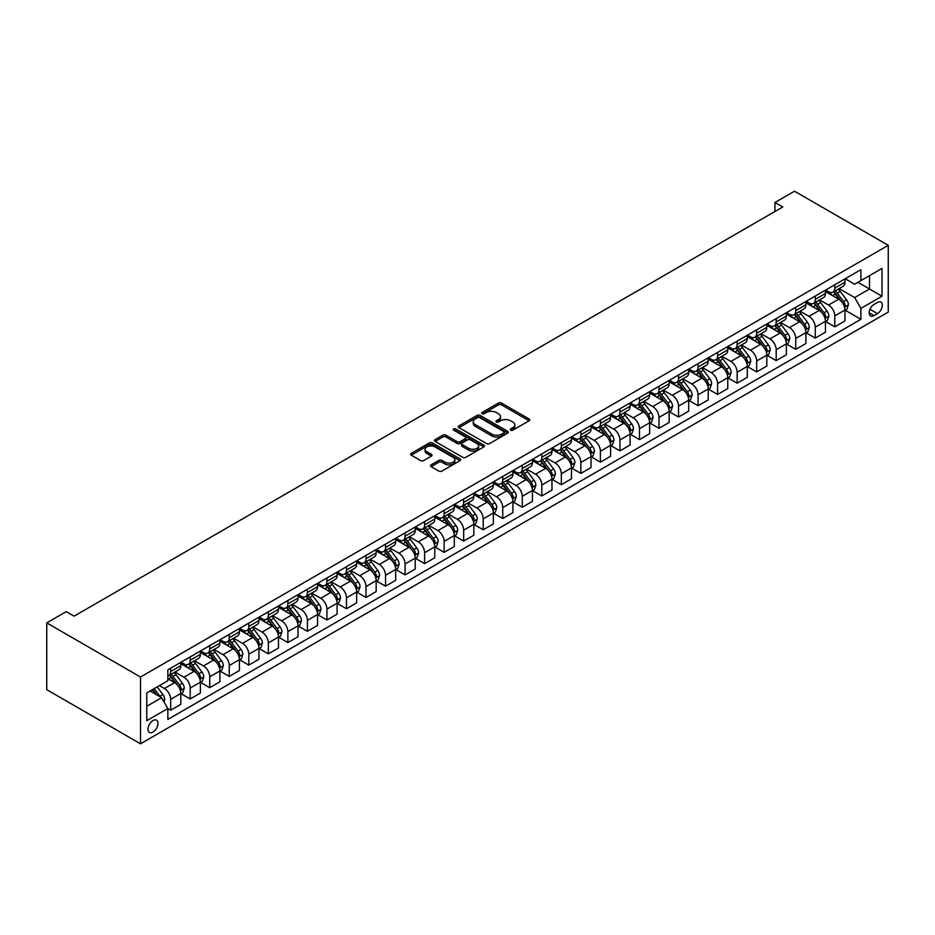 <?xml version="1.0" encoding="UTF-8"?>
<svg xmlns="http://www.w3.org/2000/svg" width="935" height="935" viewBox="0 0 935 935"><rect width="100%" height="100%" fill="white"/><g stroke="black" fill="none" stroke-linecap="round" stroke-linejoin="round"><path stroke-width="1.4" d="M510.674 430.17A1.519 0.877 0 0 0 512.824 430.17L529.116 420.762A2.174 1.251 0 0 0 529.759 419.885A2.174 1.251 0 0 0 529.116 418.997L501.511 403.055A2.174 1.251 0 0 0 498.437 403.055L482.144 412.464A1.519 0.877 0 0 0 481.7 413.083A1.519 0.877 0 0 0 482.144 413.702A1.519 0.877 0 0 0 484.295 413.702L486.399 412.487A6.942 4.009 0 0 1 496.216 412.487L498.519 413.819A6.942 4.009 0 0 1 500.552 416.648A6.942 4.009 0 0 1 498.519 419.476L496.403 420.703A1.519 0.877 0 0 0 495.959 421.323A1.519 0.877 0 0 0 496.403 421.942A1.519 0.877 0 0 0 498.554 421.942L500.669 420.727A6.942 4.009 0 0 1 510.487 420.727L512.777 422.047A6.942 4.009 0 0 1 514.811 424.887A6.942 4.009 0 0 1 512.777 427.716L510.674 428.931A1.519 0.877 0 0 0 510.229 429.551A1.519 0.877 0 0 0 510.674 430.17L510.674 428.931M153.013 732.07A7.071 4.079 120 0 0 157.629 725.84A7.071 4.079 120 0 0 156.542 720.172A7.071 4.079 120 0 0 153.013 720.523A7.071 4.079 120 0 0 148.396 726.752A7.071 4.079 120 0 0 149.471 732.421A7.071 4.079 120 0 0 153.013 732.07M431.105 464.87A2.174 1.251 0 0 0 430.474 465.747A2.174 1.251 0 0 0 431.105 466.635L438.854 471.111A2.174 1.251 0 0 0 441.916 471.111L460.02 460.663A2.174 1.251 0 0 0 460.651 459.775A2.174 1.251 0 0 0 460.02 458.886L432.402 442.945A2.174 1.251 0 0 0 429.34 442.945L411.236 453.393A2.174 1.251 0 0 0 410.605 454.281A2.174 1.251 0 0 0 411.236 455.17L420.598 460.569A2.174 1.251 0 0 0 423.66 460.569L431.409 456.105A2.174 1.251 0 0 0 432.052 455.216A2.174 1.251 0 0 0 431.409 454.328L426.769 451.652A5.797 3.354 0 0 1 425.074 449.279A5.797 3.354 0 0 1 428.651 446.182A5.797 3.354 0 0 1 434.974 446.907L453.159 457.402A5.797 3.354 0 0 1 454.854 459.775A5.797 3.354 0 0 1 451.266 462.872A5.797 3.354 0 0 1 444.943 462.147L441.916 460.394A2.174 1.251 0 0 0 438.854 460.394L431.105 464.87L431.105 466.635M888.25 245.332L794.493 191.196L774.951 202.474L782.77 206.986L74.099 616.142L66.28 611.63L46.75 622.909L140.507 677.033L888.25 245.332L888.25 312.091L140.507 743.804L140.507 677.033M486.551 443.564A2.174 1.251 0 0 0 489.624 443.564L507.717 433.115A2.174 1.251 0 0 0 508.359 432.239A2.174 1.251 0 0 0 507.717 431.351L480.111 415.409A2.174 1.251 0 0 0 477.049 415.409L458.945 425.857A2.174 1.251 0 0 0 458.314 426.746A2.174 1.251 0 0 0 458.945 427.634L486.551 443.564M454.258 430.497A1.519 0.877 0 0 1 455.801 430.719L455.801 428.908L483.874 445.118A2.174 1.251 0 0 1 484.505 446.007A2.174 1.251 0 0 1 483.874 446.895L465.77 457.344A2.174 1.251 0 0 1 462.696 457.344L435.091 441.402L435.091 439.625A2.174 1.251 0 0 0 434.459 440.514A2.174 1.251 0 0 0 435.091 441.402M435.091 439.625L442.839 435.161A2.174 1.251 0 0 1 445.901 435.161L457.098 441.624A2.174 1.251 0 0 0 460.172 441.624L465.314 438.655A2.174 1.251 0 0 0 465.946 437.767A2.174 1.251 0 0 0 465.314 436.879L453.65 430.147A1.519 0.877 0 0 1 453.206 429.527A1.519 0.877 0 0 1 454.141 428.721A1.519 0.877 0 0 1 455.801 428.908M877.462 302.437L874.026 304.424A6.849 3.95 120 0 0 869.55 310.467A6.849 3.95 120 0 0 870.602 315.96A6.849 3.95 120 0 0 874.026 315.609L877.462 313.634A6.849 3.95 120 0 0 881.939 307.592A6.849 3.95 120 0 0 880.899 302.099A6.849 3.95 120 0 0 877.462 302.437M845.193 278.759L854.648 284.217L860.901 280.605L860.901 269.689L167.856 669.822L167.856 680.738L146.76 692.917L146.76 720.698L167.856 708.52L167.856 719.436L860.901 319.314L860.901 308.398L854.648 297.575L839.116 288.599M860.901 280.605L881.997 268.427L881.997 296.22L860.901 308.398M46.75 622.909L46.75 689.668L140.507 743.804M774.951 202.474L774.951 211.497M857.933 282.323L869.503 288.997L869.503 275.65L881.997 268.427M854.648 297.575L869.503 288.997L881.997 296.22M146.76 706.264L161.603 697.697L150.044 691.023M167.856 708.613L170.673 710.238L170.673 699.322A8.836 5.107 -120 0 0 164.42 688.499L159.417 685.612M170.673 710.238L180.829 704.371L180.829 693.454A8.836 5.107 -120 0 0 174.576 682.632L167.856 678.752M181.063 693.676L190.202 698.959L190.202 688.043A8.836 5.107 -120 0 0 183.95 677.221L174.974 672.031M190.202 698.959L200.359 693.092L200.359 682.176A8.836 5.107 -120 0 0 194.106 671.353L180.829 663.686M200.593 682.41L209.732 687.681L209.732 676.765A8.836 5.107 -120 0 0 203.491 665.942L194.515 660.753M209.732 687.681L219.889 681.814L219.889 670.898A8.836 5.107 -120 0 0 213.648 660.075L200.359 652.408M220.134 671.131L229.274 676.402L229.274 665.486A8.836 5.107 -120 0 0 223.021 654.664L214.045 649.486M229.274 676.402L239.43 670.535L239.43 659.619A8.836 5.107 -120 0 0 233.177 648.797L219.889 641.129M239.664 659.853L248.803 665.124L248.803 654.208A8.836 5.107 -120 0 0 242.551 643.385L233.575 638.208M248.803 665.124L258.96 659.269L258.96 648.341A8.836 5.107 -120 0 0 252.707 637.518L239.43 629.851M259.194 648.574L268.333 653.846L268.333 642.929A8.836 5.107 -120 0 0 262.092 632.107L253.116 626.929M268.333 653.846L278.49 647.99L278.49 637.074A8.836 5.107 -120 0 0 272.249 626.24L258.96 618.573M278.724 637.296L287.875 642.567L287.875 631.651A8.836 5.107 -120 0 0 281.622 620.828L272.646 615.651M287.875 642.567L298.031 636.712L298.031 625.796A8.836 5.107 -120 0 0 291.778 614.961L278.49 607.294M298.265 626.018L307.405 631.3L307.405 620.372A8.836 5.107 -120 0 0 301.152 609.55L292.176 604.372M307.405 631.3L317.561 625.433L317.561 614.517A8.836 5.107 -120 0 0 311.308 603.683L298.031 596.016M317.795 614.739L326.934 620.022L326.934 609.106A8.836 5.107 -120 0 0 320.682 598.271L311.717 593.094M326.934 620.022L337.091 614.155L337.091 603.239A8.836 5.107 -120 0 0 330.85 592.404L317.561 584.737M337.325 603.461L346.476 608.743L346.476 597.827A8.836 5.107 -120 0 0 340.223 586.993L331.247 581.815M346.476 608.743L356.632 602.876L356.632 591.96A8.836 5.107 -120 0 0 350.38 581.138L337.091 573.459M356.866 592.182L366.006 597.465L366.006 586.549A8.836 5.107 -120 0 0 359.753 575.715L350.777 570.537M366.006 597.465L376.162 591.598L376.162 580.682A8.836 5.107 -120 0 0 369.909 569.859L356.632 562.18M376.396 580.904L385.536 586.187L385.536 575.27A8.836 5.107 -120 0 0 379.283 564.436L370.307 559.259M385.536 586.187L395.692 580.319L395.692 569.403A8.836 5.107 -120 0 0 389.439 558.581L376.162 550.914M395.926 569.625L405.065 574.908L405.065 563.992A8.836 5.107 -120 0 0 398.824 553.169L389.848 547.98M405.065 574.908L415.233 569.041L415.233 558.125A8.836 5.107 -120 0 0 408.981 547.302L395.692 539.635M415.467 558.347L424.607 563.63L424.607 552.714A8.836 5.107 -120 0 0 418.354 541.891L409.378 536.702M424.607 563.63L434.763 557.763L434.763 546.846A8.836 5.107 -120 0 0 428.51 536.024L415.233 528.357M434.997 547.08L444.137 552.351L444.137 541.435A8.836 5.107 -120 0 0 437.884 530.612L428.908 525.423M444.137 552.351L454.293 546.484L454.293 535.568A8.836 5.107 -120 0 0 448.04 524.745L434.763 517.078M454.527 535.802L463.667 541.073L463.667 530.157A8.836 5.107 -120 0 0 457.425 519.334L448.449 514.145M463.667 541.073L473.835 535.206L473.835 524.29A8.836 5.107 -120 0 0 467.582 513.467L454.293 505.8M474.068 524.523L483.208 529.794L483.208 518.878A8.836 5.107 -120 0 0 476.955 508.056L467.979 502.878M483.208 529.794L493.364 523.927L493.364 513.011A8.836 5.107 -120 0 0 487.112 502.188L473.835 494.522M493.598 513.245L502.738 518.516L502.738 507.6A8.836 5.107 -120 0 0 496.485 496.777L487.509 491.6M502.738 518.516L512.894 512.66L512.894 501.744A8.836 5.107 -120 0 0 506.641 490.91L493.364 483.243M513.128 501.966L522.268 507.237L522.268 496.321A8.836 5.107 -120 0 0 516.026 485.499L507.05 480.321M522.268 507.237L532.424 501.382L532.424 490.466A8.836 5.107 -120 0 0 526.183 479.632L512.894 471.965M532.658 490.688L541.809 495.959L541.809 485.043A8.836 5.107 -120 0 0 535.556 474.22L526.58 469.043M541.809 495.959L551.966 490.104L551.966 479.188A8.836 5.107 -120 0 0 545.713 468.353L532.424 460.686M552.199 479.41L561.339 484.692L561.339 473.776A8.836 5.107 -120 0 0 555.086 462.942L546.11 457.764M561.339 484.692L571.495 478.825L571.495 467.909A8.836 5.107 -120 0 0 565.243 457.075L551.966 449.408M571.729 468.131L580.869 473.414L580.869 462.498A8.836 5.107 -120 0 0 574.616 451.663L565.652 446.486M580.869 473.414L591.025 467.547L591.025 456.631A8.836 5.107 -120 0 0 584.784 445.796L571.495 438.129M591.259 456.853L600.41 462.135L600.41 451.219A8.836 5.107 -120 0 0 594.157 440.385L585.181 435.207M600.41 462.135L610.567 456.268L610.567 445.352A8.836 5.107 -120 0 0 604.314 434.53L591.025 426.851M610.8 445.574L619.94 450.857L619.94 439.941A8.836 5.107 -120 0 0 613.687 429.107L604.711 423.929M619.94 450.857L630.096 444.99L630.096 434.074A8.836 5.107 -120 0 0 623.844 423.251L610.567 415.584M630.33 434.296L639.47 439.579L639.47 428.662A8.836 5.107 -120 0 0 633.217 417.828L624.241 412.651M639.47 439.579L649.626 433.711L649.626 422.795A8.836 5.107 -120 0 0 643.374 411.973L630.096 404.306M649.86 423.017L659.011 428.3L659.011 417.384A8.836 5.107 -120 0 0 652.759 406.561L643.783 401.372M659.011 428.3L669.168 422.433L669.168 411.517A8.836 5.107 -120 0 0 662.915 400.694L649.626 393.027M669.402 411.739L678.541 417.022L678.541 406.106A8.836 5.107 -120 0 0 672.288 395.283L663.312 390.094M678.541 417.022L688.698 411.155L688.698 400.238A8.836 5.107 -120 0 0 682.445 389.416L669.168 381.749M688.931 400.472L698.071 405.743L698.071 394.827A8.836 5.107 -120 0 0 691.818 384.005L682.842 378.815M698.071 405.743L708.227 399.876L708.227 388.96A8.836 5.107 -120 0 0 701.975 378.137L688.698 370.47M708.461 389.194L717.601 394.465L717.601 383.549A8.836 5.107 -120 0 0 711.36 372.726L702.384 367.537M717.601 394.465L727.769 388.598L727.769 377.682A8.836 5.107 -120 0 0 721.516 366.859L708.227 359.192M728.003 377.915L737.142 383.186L737.142 372.27A8.836 5.107 -120 0 0 730.889 361.448L721.913 356.27M737.142 383.186L747.299 377.331L747.299 366.403A8.836 5.107 -120 0 0 741.046 355.58L727.769 347.913M747.533 366.637L756.672 371.908L756.672 360.992A8.836 5.107 -120 0 0 750.419 350.169L741.443 344.992M756.672 371.908L766.829 366.052L766.829 355.136A8.836 5.107 -120 0 0 760.576 344.302L747.299 336.635M767.062 355.358L776.202 360.63L776.202 349.713A8.836 5.107 -120 0 0 769.961 338.891L760.985 333.713M776.202 360.63L786.358 354.774L786.358 343.858A8.836 5.107 -120 0 0 780.117 333.024L766.829 325.357M786.604 344.08L795.743 349.363L795.743 338.435A8.836 5.107 -120 0 0 789.491 327.612L780.515 322.435M795.743 349.363L805.9 343.496L805.9 332.579A8.836 5.107 -120 0 0 799.647 321.745L786.358 314.078M806.134 332.802L815.273 338.084L815.273 327.168A8.836 5.107 -120 0 0 809.02 316.334L800.044 311.156M815.273 338.084L825.43 332.217L825.43 321.301A8.836 5.107 -120 0 0 819.177 310.467L805.9 302.8M825.663 321.523L834.803 326.806L834.803 315.89A8.836 5.107 -120 0 0 828.55 305.055L819.586 299.878M834.803 326.806L844.96 320.939L844.96 310.023A8.836 5.107 -120 0 0 838.718 299.2L825.43 291.521M825.663 290.037L828.55 291.708A8.836 5.107 -120 0 0 832.98 292.141A8.836 5.107 -120 0 0 834.803 288.097L834.803 284.754M806.134 301.315L809.02 302.987A8.836 5.107 -120 0 0 813.438 303.419A8.836 5.107 -120 0 0 815.273 299.375L815.273 296.033M786.592 312.594L789.491 314.265A8.836 5.107 -120 0 0 793.908 314.698A8.836 5.107 -120 0 0 795.743 310.654L795.743 307.311M767.062 323.872L769.961 325.544A8.836 5.107 -120 0 0 774.379 325.976A8.836 5.107 -120 0 0 776.202 321.932L776.202 318.59M747.533 335.151L750.419 336.81A8.836 5.107 -120 0 0 754.837 337.255A8.836 5.107 -120 0 0 756.672 333.211L756.672 329.868M728.003 346.429L730.889 348.089A8.836 5.107 -120 0 0 735.307 348.533A8.836 5.107 -120 0 0 737.142 344.489L737.142 341.146M708.461 357.708L711.36 359.367A8.836 5.107 -120 0 0 715.778 359.811A8.836 5.107 -120 0 0 717.601 355.767L717.601 352.425M688.931 368.974L691.818 370.646A8.836 5.107 -120 0 0 696.236 371.09A8.836 5.107 -120 0 0 698.071 367.034L698.071 363.703M669.402 380.253L672.288 381.924A8.836 5.107 -120 0 0 676.706 382.368A8.836 5.107 -120 0 0 678.541 378.313L678.541 374.982M649.86 391.531L652.759 393.203A8.836 5.107 -120 0 0 657.176 393.647A8.836 5.107 -120 0 0 659.011 389.591L659.011 386.26M630.33 402.81L633.217 404.481A8.836 5.107 -120 0 0 637.647 404.913A8.836 5.107 -120 0 0 639.47 400.87L639.47 397.539M610.8 414.088L613.687 415.759A8.836 5.107 -120 0 0 618.105 416.192A8.836 5.107 -120 0 0 619.94 412.148L619.94 408.817M591.259 425.367L594.157 427.038A8.836 5.107 -120 0 0 598.575 427.47A8.836 5.107 -120 0 0 600.41 423.426L600.41 420.084M571.729 436.645L574.616 438.316A8.836 5.107 -120 0 0 579.045 438.749A8.836 5.107 -120 0 0 580.869 434.705L580.869 431.362M552.199 447.923L555.086 449.595A8.836 5.107 -120 0 0 559.504 450.027A8.836 5.107 -120 0 0 561.339 445.983L561.339 442.641M532.658 459.202L535.556 460.873A8.836 5.107 -120 0 0 539.974 461.306A8.836 5.107 -120 0 0 541.809 457.262L541.809 453.919M513.128 470.48L516.026 472.152A8.836 5.107 -120 0 0 520.444 472.584A8.836 5.107 -120 0 0 522.268 468.54L522.268 465.198M493.598 481.759L496.485 483.418A8.836 5.107 -120 0 0 500.903 483.862A8.836 5.107 -120 0 0 502.738 479.819L502.738 476.476M474.068 493.037L476.955 494.697A8.836 5.107 -120 0 0 481.373 495.141A8.836 5.107 -120 0 0 483.208 491.097L483.208 487.754M454.527 504.304L457.425 505.975A8.836 5.107 -120 0 0 461.843 506.419A8.836 5.107 -120 0 0 463.667 502.375L463.667 499.033M434.997 515.582L437.884 517.254A8.836 5.107 -120 0 0 442.302 517.698A8.836 5.107 -120 0 0 444.137 513.642L444.137 510.311M415.467 526.861L418.354 528.532A8.836 5.107 -120 0 0 422.772 528.976A8.836 5.107 -120 0 0 424.607 524.921L424.607 521.59M395.926 538.139L398.824 539.811A8.836 5.107 -120 0 0 403.242 540.255A8.836 5.107 -120 0 0 405.065 536.199L405.065 532.868M376.396 549.418L379.283 551.089A8.836 5.107 -120 0 0 383.712 551.521A8.836 5.107 -120 0 0 385.536 547.478L385.536 544.147M356.866 560.696L359.753 562.367A8.836 5.107 -120 0 0 364.171 562.8A8.836 5.107 -120 0 0 366.006 558.756L366.006 555.413M337.325 571.975L340.223 573.646A8.836 5.107 -120 0 0 344.641 574.078A8.836 5.107 -120 0 0 346.476 570.034L346.476 566.692M317.795 583.253L320.682 584.924A8.836 5.107 -120 0 0 325.111 585.357A8.836 5.107 -120 0 0 326.934 581.313L326.934 577.97M298.265 594.531L301.152 596.203A8.836 5.107 -120 0 0 305.57 596.635A8.836 5.107 -120 0 0 307.405 592.591L307.405 589.249M278.724 605.81L281.622 607.481A8.836 5.107 -120 0 0 286.04 607.914A8.836 5.107 -120 0 0 287.875 603.87L287.875 600.527M259.194 617.088L262.092 618.76A8.836 5.107 -120 0 0 266.51 619.192A8.836 5.107 -120 0 0 268.333 615.148L268.333 611.806M239.664 628.367L242.551 630.026A8.836 5.107 -120 0 0 246.969 630.471A8.836 5.107 -120 0 0 248.803 626.427L248.803 623.084M220.134 639.645L223.021 641.305A8.836 5.107 -120 0 0 227.439 641.749A8.836 5.107 -120 0 0 229.274 637.705L229.274 634.362M200.593 650.912L203.491 652.583A8.836 5.107 -120 0 0 207.909 653.027A8.836 5.107 -120 0 0 209.732 648.983L209.732 645.641M181.063 662.19L183.95 663.862A8.836 5.107 -120 0 0 188.367 664.306A8.836 5.107 -120 0 0 190.202 660.25L190.202 656.919M845.193 310.245L860.901 319.314M832.98 292.141L843.136 286.274A8.836 5.107 -120 0 0 844.96 282.23L844.96 278.899M813.438 303.419L823.595 297.552A8.836 5.107 -120 0 0 825.43 293.508L825.43 290.177M793.908 314.698L804.065 308.83A8.836 5.107 -120 0 0 805.9 304.787L805.9 301.444M774.379 325.976L784.535 320.109A8.836 5.107 -120 0 0 786.358 316.065L786.358 312.722M754.837 337.255L764.994 331.387A8.836 5.107 -120 0 0 766.829 327.343L766.829 324.001M735.307 348.533L745.464 342.666A8.836 5.107 -120 0 0 747.299 338.622L747.299 335.279M715.778 359.811L725.934 353.944A8.836 5.107 -120 0 0 727.769 349.9L727.769 346.558M696.236 371.09L706.404 365.223A8.836 5.107 -120 0 0 708.227 361.179L708.227 357.836M676.706 382.368L686.863 376.501A8.836 5.107 -120 0 0 688.698 372.457L688.698 369.115M657.176 393.647L667.333 387.78A8.836 5.107 -120 0 0 669.168 383.736L669.168 380.393M637.647 404.913L647.803 399.058A8.836 5.107 -120 0 0 649.626 395.002L649.626 391.671M618.105 416.192L628.262 410.336A8.836 5.107 -120 0 0 630.096 406.281L630.096 402.95M598.575 427.47L608.732 421.615A8.836 5.107 -120 0 0 610.567 417.559L610.567 414.228M579.045 438.749L589.202 432.882A8.836 5.107 -120 0 0 591.025 428.838L591.025 425.507M559.504 450.027L569.66 444.16A8.836 5.107 -120 0 0 571.495 440.116L571.495 436.785M539.974 461.306L550.131 455.438A8.836 5.107 -120 0 0 551.966 451.395L551.966 448.052M520.444 472.584L530.601 466.717A8.836 5.107 -120 0 0 532.424 462.673L532.424 459.33M500.903 483.862L511.059 477.995A8.836 5.107 -120 0 0 512.894 473.951L512.894 470.609M481.373 495.141L491.529 489.274A8.836 5.107 -120 0 0 493.364 485.23L493.364 481.887M461.843 506.419L472 500.552A8.836 5.107 -120 0 0 473.835 496.508L473.835 493.166M442.302 517.698L452.47 511.831A8.836 5.107 -120 0 0 454.293 507.787L454.293 504.444M422.772 528.976L432.928 523.109A8.836 5.107 -120 0 0 434.763 519.065L434.763 515.723M403.242 540.255L413.399 534.388A8.836 5.107 -120 0 0 415.233 530.344L415.233 527.001M383.712 551.521L393.869 545.666A8.836 5.107 -120 0 0 395.692 541.61L395.692 538.279M364.171 562.8L374.327 556.944A8.836 5.107 -120 0 0 376.162 552.889L376.162 549.558M344.641 574.078L354.797 568.223A8.836 5.107 -120 0 0 356.632 564.167L356.632 560.836M325.111 585.357L335.268 579.49A8.836 5.107 -120 0 0 337.091 575.446L337.091 572.115M305.57 596.635L315.726 590.768A8.836 5.107 -120 0 0 317.561 586.724L317.561 583.393M286.04 607.914L296.196 602.047A8.836 5.107 -120 0 0 298.031 598.003L298.031 594.66M266.51 619.192L276.666 613.325A8.836 5.107 -120 0 0 278.49 609.281L278.49 605.938M246.969 630.471L257.125 624.603A8.836 5.107 -120 0 0 258.96 620.56L258.96 617.217M227.439 641.749L237.595 635.882A8.836 5.107 -120 0 0 239.43 631.838L239.43 628.495M207.909 653.027L218.065 647.16A8.836 5.107 -120 0 0 219.889 643.116L219.889 639.774M188.367 664.306L198.536 658.439A8.836 5.107 -120 0 0 200.359 654.395L200.359 651.052M167.856 675.935A8.836 5.107 -120 0 0 168.838 675.584L178.994 669.717A8.836 5.107 -120 0 0 180.829 665.673L180.829 662.331M168.838 675.584A8.836 5.107 -120 0 0 170.673 671.529L170.673 668.198M161.603 697.697L167.856 708.52M511.281 430.392L512.777 429.527A6.942 4.009 0 0 0 514.811 426.687L514.811 424.887M500.552 416.648L500.552 418.448A6.942 4.009 0 0 1 498.519 421.288L497.011 422.152M529.093 420.785L501.511 404.855A2.174 1.251 0 0 0 498.437 404.855L482.752 413.913M507.717 431.351L507.717 433.115L480.111 417.209A2.174 1.251 0 0 0 477.049 417.209L458.968 427.646L458.945 425.857M503.883 432.858A1.519 0.877 0 0 0 504.327 432.239A1.519 0.877 0 0 0 503.883 431.619L479.655 417.618A1.519 0.877 0 0 0 477.505 417.618L475.284 418.903A6.942 4.009 0 0 0 473.25 421.743A6.942 4.009 0 0 0 475.284 424.572L491.845 434.132A6.942 4.009 0 0 0 501.663 434.132L503.883 432.858L503.883 434.658A1.519 0.877 0 0 0 504.327 434.039L504.327 432.239M473.25 421.743L473.25 423.543A6.942 4.009 0 0 0 475.284 426.383L475.284 424.572M503.883 434.658L501.663 435.944A6.942 4.009 0 0 1 491.845 435.944L475.284 426.383M435.126 441.413L442.839 436.961L442.839 435.161M465.946 437.767L465.946 439.579A2.174 1.251 0 0 1 465.314 440.455L460.172 443.424A2.174 1.251 0 0 1 457.098 443.424L445.901 436.961A2.174 1.251 0 0 0 442.839 436.961M455.801 430.719L483.839 446.907M468.727 448.332A5.797 3.354 0 0 0 475.05 449.057A5.797 3.354 0 0 0 478.626 445.96A5.797 3.354 0 0 0 476.932 443.587L470.527 439.894A2.174 1.251 0 0 0 467.453 439.894L462.322 442.863A2.174 1.251 0 0 0 461.68 443.751A2.174 1.251 0 0 0 462.322 444.628L468.727 448.332L468.727 450.132A5.797 3.354 0 0 0 475.05 450.857A5.797 3.354 0 0 0 478.626 447.76L478.626 445.96M461.68 443.751L461.68 445.551A2.174 1.251 0 0 0 462.322 446.439L462.322 444.628M468.727 450.132L462.322 446.439M454.854 459.775L454.854 461.574A5.797 3.354 0 0 1 451.266 464.672A5.797 3.354 0 0 1 444.943 463.947L441.916 462.194A2.174 1.251 0 0 0 438.854 462.194L431.128 466.658M425.074 449.279L425.074 451.091A5.797 3.354 0 0 0 426.769 453.452L426.769 451.652M431.409 454.328L431.409 456.105L426.769 453.452M459.985 460.675L432.402 444.756A2.174 1.251 0 0 0 429.34 444.756L411.271 455.181M844.96 310.385L846.841 309.298L848.396 304.787A5.855 3.378 -120 0 0 846.537 299.796L840.144 291.276A16.912 9.759 -120 0 0 838.298 289.067M831.951 295.296A16.912 9.759 -120 0 0 828.492 291.673M844.434 306.797L845.24 305.032A5.855 3.378 -120 0 0 843.569 301.514L837.176 292.994A16.912 9.759 -120 0 0 835.329 290.785M833.763 291.685A14.037 8.099 60 0 1 836.065 294.315L841.465 301.526M833.459 291.86A16.912 9.759 60 0 1 835.306 294.069L839.548 299.738M825.43 321.663L827.311 320.576L828.866 316.065A5.855 3.378 -120 0 0 826.996 311.075L820.614 302.554A16.912 9.759 -120 0 0 818.768 300.345M812.421 306.563A16.912 9.759 -120 0 0 808.962 302.952M824.892 318.075L825.71 316.31A5.855 3.378 -120 0 0 824.027 312.793L817.646 304.272A16.912 9.759 -120 0 0 815.799 302.063M814.221 302.963A14.037 8.099 60 0 1 816.535 305.593L821.935 312.804M813.929 303.139A16.912 9.759 60 0 1 815.764 305.348L820.018 311.016M805.9 332.942L807.77 331.855L809.336 327.343A5.855 3.378 -120 0 0 807.466 322.353L801.085 313.833A16.912 9.759 -120 0 0 799.238 311.624M792.88 317.842A16.912 9.759 -120 0 0 789.421 314.218M805.362 329.354L806.169 327.589A5.855 3.378 -120 0 0 804.497 324.071L798.116 315.551A16.912 9.759 -120 0 0 796.269 313.342M794.692 314.242A14.037 8.099 60 0 1 796.994 316.86L802.405 324.083M794.388 314.417A16.912 9.759 60 0 1 796.234 316.626L800.477 322.294M786.358 344.22L788.24 343.133L789.806 338.622A5.855 3.378 -120 0 0 787.936 333.631L781.543 325.111A16.912 9.759 -120 0 0 779.697 322.902M773.35 329.12A16.912 9.759 -120 0 0 769.891 325.497M785.832 340.632L786.639 338.867A5.855 3.378 -120 0 0 784.968 335.349L778.574 326.829A16.912 9.759 -120 0 0 776.728 324.62M775.162 325.52A14.037 8.099 60 0 1 777.464 328.138L782.864 335.349M774.858 325.696A16.912 9.759 60 0 1 776.704 327.904L780.947 333.573M766.829 355.487L768.71 354.412L770.265 349.9A5.855 3.378 -120 0 0 768.395 344.91L762.013 336.39A16.912 9.759 -120 0 0 760.167 334.181M753.82 340.398A16.912 9.759 -120 0 0 750.361 336.775M766.291 351.911L767.109 350.146A5.855 3.378 -120 0 0 765.426 346.628L759.045 338.096A16.912 9.759 -120 0 0 757.198 335.887M755.632 336.799A14.037 8.099 60 0 1 757.934 339.417L763.334 346.628M755.328 336.974A16.912 9.759 60 0 1 757.175 339.183L761.417 344.851M747.299 366.765L749.169 365.69L750.735 361.179A5.855 3.378 -120 0 0 748.865 356.188L742.483 347.668A16.912 9.759 -120 0 0 740.637 345.459M734.291 351.677A16.912 9.759 -120 0 0 730.819 348.054M746.761 363.177L747.568 361.424A5.855 3.378 -120 0 0 745.896 357.906L739.515 349.374A16.912 9.759 -120 0 0 737.668 347.166M736.09 348.077A14.037 8.099 60 0 1 738.393 350.695L743.804 357.906M735.787 348.252A16.912 9.759 60 0 1 737.633 350.461L741.876 356.13M727.769 378.044L729.639 376.969L731.205 372.457A5.855 3.378 -120 0 0 729.335 367.467L722.942 358.947A16.912 9.759 -120 0 0 721.107 356.738M714.749 362.955A16.912 9.759 -120 0 0 711.29 359.332M727.231 374.456L728.038 372.703A5.855 3.378 -120 0 0 726.366 369.185L719.973 360.653A16.912 9.759 -120 0 0 718.138 358.444M716.561 359.356A14.037 8.099 60 0 1 718.863 361.974L724.263 369.185M716.257 359.531A16.912 9.759 60 0 1 718.103 361.74L722.346 367.408M708.227 389.322L710.109 388.247L711.664 383.736A5.855 3.378 -120 0 0 709.794 378.745L703.412 370.225A16.912 9.759 -120 0 0 701.566 368.016M695.219 374.234A16.912 9.759 -120 0 0 691.76 370.611M707.701 385.734L708.508 383.981A5.855 3.378 -120 0 0 706.825 380.463L700.444 371.931A16.912 9.759 -120 0 0 698.597 369.722M697.031 370.634A14.037 8.099 60 0 1 699.333 373.252L704.733 380.463M696.727 370.809A16.912 9.759 60 0 1 698.574 373.018L702.816 378.687M688.698 400.601L690.568 399.514L692.134 395.002A5.855 3.378 -120 0 0 690.264 390.024L683.882 381.503A16.912 9.759 -120 0 0 682.036 379.283M675.689 385.512A16.912 9.759 -120 0 0 672.218 381.889M688.16 397.013L688.966 395.26A5.855 3.378 -120 0 0 687.295 391.73L680.914 383.21A16.912 9.759 -120 0 0 679.067 381.001M677.489 381.912A14.037 8.099 60 0 1 679.792 384.53L685.203 391.742M677.185 382.088A16.912 9.759 60 0 1 679.032 384.297L683.275 389.965M669.168 411.879L671.038 410.792L672.604 406.281A5.855 3.378 -120 0 0 670.734 401.302L664.341 392.77A16.912 9.759 -120 0 0 662.506 390.561M656.148 396.791A16.912 9.759 -120 0 0 652.688 393.167M668.63 408.291L669.437 406.538A5.855 3.378 -120 0 0 667.765 403.008L661.372 394.488A16.912 9.759 -120 0 0 659.537 392.279M657.96 393.191A14.037 8.099 60 0 1 660.262 395.809L665.662 403.02M657.656 393.366A16.912 9.759 60 0 1 659.502 395.575L663.745 401.244M649.626 423.158L651.508 422.071L653.062 417.559A5.855 3.378 -120 0 0 651.192 412.58L644.811 404.049A16.912 9.759 -120 0 0 642.964 401.84M636.618 408.069A16.912 9.759 -120 0 0 633.159 404.446M649.1 419.57L649.907 417.816A5.855 3.378 -120 0 0 648.224 414.287L641.842 405.767A16.912 9.759 -120 0 0 639.996 403.558M638.43 404.469A14.037 8.099 60 0 1 640.732 407.087L646.132 414.298M638.126 404.645A16.912 9.759 60 0 1 639.972 406.854L644.215 412.51M630.096 434.436L631.966 433.349L633.533 428.838A5.855 3.378 -120 0 0 631.663 423.859L625.281 415.327A16.912 9.759 -120 0 0 623.435 413.118M617.088 419.348A16.912 9.759 -120 0 0 613.629 415.724M629.559 430.848L630.377 429.095A5.855 3.378 -120 0 0 628.694 425.565L622.313 417.045A16.912 9.759 -120 0 0 620.466 414.836M618.888 415.748A14.037 8.099 60 0 1 621.191 418.366L626.602 425.577M618.596 415.923A16.912 9.759 60 0 1 620.431 418.132L624.685 423.789M610.567 445.714L612.437 444.628L614.003 440.116A5.855 3.378 -120 0 0 612.133 435.126L605.751 426.605A16.912 9.759 -120 0 0 603.905 424.397M597.547 430.626A16.912 9.759 -120 0 0 594.087 427.003M610.029 442.126L610.835 440.373A5.855 3.378 -120 0 0 609.164 436.844L602.783 428.324A16.912 9.759 -120 0 0 600.936 426.115M599.358 427.026A14.037 8.099 60 0 1 601.661 429.644L607.06 436.855M599.054 427.19A16.912 9.759 60 0 1 600.901 429.41L605.144 435.067M591.025 456.993L592.907 455.906L594.461 451.395A5.855 3.378 -120 0 0 592.603 446.404L586.21 437.884A16.912 9.759 -120 0 0 584.363 435.675M578.017 441.904A16.912 9.759 -120 0 0 574.558 438.281M590.499 453.405L591.306 451.64A5.855 3.378 -120 0 0 589.634 448.122L583.241 439.602A16.912 9.759 -120 0 0 581.395 437.393M579.829 438.293A14.037 8.099 60 0 1 582.131 440.923L587.531 448.134M579.525 438.468A16.912 9.759 60 0 1 581.371 440.677L585.614 446.346M571.495 468.271L573.365 467.184L574.932 462.673A5.855 3.378 -120 0 0 573.062 457.683L566.68 449.162A16.912 9.759 -120 0 0 564.833 446.953M558.487 453.171A16.912 9.759 -120 0 0 555.028 449.56M570.958 464.683L571.776 462.918A5.855 3.378 -120 0 0 570.093 459.401L563.712 450.88A16.912 9.759 -120 0 0 561.865 448.671M560.287 449.571A14.037 8.099 60 0 1 562.601 452.189L568.001 459.412M559.995 449.747A16.912 9.759 60 0 1 561.83 451.956L566.084 457.624M551.966 479.55L553.836 478.463L555.402 473.951A5.855 3.378 -120 0 0 553.532 468.961L547.15 460.441A16.912 9.759 -120 0 0 545.304 458.232M538.946 464.45A16.912 9.759 -120 0 0 535.486 460.826M551.428 475.962L552.234 474.197A5.855 3.378 -120 0 0 550.563 470.679L544.182 462.159A16.912 9.759 -120 0 0 542.335 459.95M540.757 460.85A14.037 8.099 60 0 1 543.06 463.468L548.471 470.691M540.453 461.025A16.912 9.759 60 0 1 542.3 463.234L546.543 468.902M532.424 490.817L534.306 489.741L535.872 485.23A5.855 3.378 -120 0 0 534.002 480.239L527.609 471.719A16.912 9.759 -120 0 0 525.762 469.51M519.416 475.728A16.912 9.759 -120 0 0 515.956 472.105M531.898 487.24L532.705 485.475A5.855 3.378 -120 0 0 531.033 481.957L524.64 473.437A16.912 9.759 -120 0 0 522.794 471.228M521.227 472.128A14.037 8.099 60 0 1 523.53 474.746L528.929 481.957M520.924 472.304A16.912 9.759 60 0 1 522.77 474.512L527.013 480.181M512.894 502.095L514.776 501.02L516.33 496.508A5.855 3.378 -120 0 0 514.46 491.518L508.079 482.998A16.912 9.759 -120 0 0 506.232 480.789M499.886 487.006A16.912 9.759 -120 0 0 496.427 483.383M512.357 498.507L513.175 496.754A5.855 3.378 -120 0 0 511.492 493.236L505.11 484.704A16.912 9.759 -120 0 0 503.264 482.495M501.698 483.407A14.037 8.099 60 0 1 504 486.025L509.4 493.236M501.394 483.582A16.912 9.759 60 0 1 503.24 485.791L507.483 491.459M493.364 513.373L495.234 512.298L496.801 507.787A5.855 3.378 -120 0 0 494.931 502.796L488.549 494.276A16.912 9.759 -120 0 0 486.703 492.067M480.356 498.285A16.912 9.759 -120 0 0 476.885 494.662M492.827 509.785L493.633 508.032A5.855 3.378 -120 0 0 491.962 504.514L485.581 495.982A16.912 9.759 -120 0 0 483.734 493.774M482.156 494.685A14.037 8.099 60 0 1 484.459 497.303L489.87 504.514M481.852 494.86A16.912 9.759 60 0 1 483.699 497.069L487.941 502.738M473.835 524.652L475.705 523.577L477.271 519.065A5.855 3.378 -120 0 0 475.401 514.075L469.008 505.554A16.912 9.759 -120 0 0 467.173 503.346M460.815 509.563A16.912 9.759 -120 0 0 457.355 505.94M473.297 521.064L474.103 519.311A5.855 3.378 -120 0 0 472.432 515.793L466.039 507.261A16.912 9.759 -120 0 0 464.204 505.052M462.626 505.964A14.037 8.099 60 0 1 464.929 508.582L470.328 515.793M462.322 506.139A16.912 9.759 60 0 1 464.169 508.348L468.412 514.016M454.293 535.93L456.175 534.855L457.729 530.344A5.855 3.378 -120 0 0 455.859 525.353L449.478 516.833A16.912 9.759 -120 0 0 447.631 514.624M441.285 520.842A16.912 9.759 -120 0 0 437.825 517.219M453.767 532.342L454.574 530.589A5.855 3.378 -120 0 0 452.891 527.071L446.509 518.539A16.912 9.759 -120 0 0 444.663 516.33M443.096 517.242A14.037 8.099 60 0 1 445.399 519.86L450.799 527.071M442.793 517.417A16.912 9.759 60 0 1 444.639 519.626L448.882 525.295M434.763 547.209L436.633 546.122L438.199 541.61A5.855 3.378 -120 0 0 436.329 536.632L429.948 528.1A16.912 9.759 -120 0 0 428.101 525.891M421.755 532.12A16.912 9.759 -120 0 0 418.284 528.497M434.226 543.621L435.032 541.868A5.855 3.378 -120 0 0 433.361 538.338L426.979 529.818A16.912 9.759 -120 0 0 425.133 527.609M423.555 528.52A14.037 8.099 60 0 1 425.857 531.138L431.269 538.35M423.251 528.696A16.912 9.759 60 0 1 425.098 530.905L429.34 536.573M415.233 558.487L417.103 557.4L418.67 552.889A5.855 3.378 -120 0 0 416.8 547.91L410.407 539.378A16.912 9.759 -120 0 0 408.572 537.169M402.214 543.399A16.912 9.759 -120 0 0 398.754 539.775M414.696 554.899L415.502 553.146A5.855 3.378 -120 0 0 413.831 549.616L407.438 541.096A16.912 9.759 -120 0 0 405.603 538.887M404.025 539.799A14.037 8.099 60 0 1 406.328 542.417L411.727 549.628M403.721 539.974A16.912 9.759 60 0 1 405.568 542.183L409.81 547.852M395.692 569.766L397.574 568.679L399.128 564.167A5.855 3.378 -120 0 0 397.258 559.188L390.877 550.657A16.912 9.759 -120 0 0 389.03 548.448M382.684 554.677A16.912 9.759 -120 0 0 379.224 551.054M395.166 566.178L395.973 564.424A5.855 3.378 -120 0 0 394.289 560.895L387.908 552.375A16.912 9.759 -120 0 0 386.061 550.166M384.495 551.077A14.037 8.099 60 0 1 386.798 553.695L392.197 560.907M384.192 551.253A16.912 9.759 60 0 1 386.038 553.462L390.281 559.118M376.162 581.044L378.032 579.957L379.598 575.446A5.855 3.378 -120 0 0 377.728 570.467L371.347 561.935A16.912 9.759 -120 0 0 369.5 559.726M363.154 565.956A16.912 9.759 -120 0 0 359.694 562.332M375.625 577.456L376.443 575.703A5.855 3.378 -120 0 0 374.76 572.173L368.378 563.653A16.912 9.759 -120 0 0 366.532 561.444M364.954 562.356A14.037 8.099 60 0 1 367.256 564.974L372.668 572.185M364.662 562.531A16.912 9.759 60 0 1 366.497 564.74L370.751 570.397M356.632 592.322L358.502 591.236L360.068 586.724A5.855 3.378 -120 0 0 358.199 581.734L351.817 573.213A16.912 9.759 -120 0 0 349.97 571.005M343.613 577.234A16.912 9.759 -120 0 0 340.153 573.611M356.095 588.734L356.901 586.981A5.855 3.378 -120 0 0 355.23 583.452L348.837 574.932A16.912 9.759 -120 0 0 347.002 572.723M345.424 573.634A14.037 8.099 60 0 1 347.726 576.252L353.126 583.463M345.12 573.798A16.912 9.759 60 0 1 346.967 576.007L351.209 581.675M337.091 603.601L338.973 602.514L340.527 598.003A5.855 3.378 -120 0 0 338.669 593.012L332.276 584.492A16.912 9.759 -120 0 0 330.429 582.283M324.083 588.512A16.912 9.759 -120 0 0 320.623 584.889M336.565 600.013L337.371 598.248A5.855 3.378 -120 0 0 335.688 594.73L329.307 586.21A16.912 9.759 -120 0 0 327.46 584.001M325.894 584.901A14.037 8.099 60 0 1 328.197 587.531L333.596 594.742M325.59 585.076A16.912 9.759 60 0 1 327.437 587.285L331.68 592.954M317.561 614.879L319.431 613.792L320.997 609.281A5.855 3.378 -120 0 0 319.127 604.29L312.746 595.77A16.912 9.759 -120 0 0 310.899 593.561M304.553 599.779A16.912 9.759 -120 0 0 301.093 596.156M317.023 611.291L317.842 609.526A5.855 3.378 -120 0 0 316.159 606.009L309.777 597.488A16.912 9.759 -120 0 0 307.931 595.279M306.353 596.179A14.037 8.099 60 0 1 308.667 598.797L314.067 606.02M306.061 596.355A16.912 9.759 60 0 1 307.895 598.564L312.15 604.232M298.031 626.158L299.901 625.071L301.467 620.56A5.855 3.378 -120 0 0 299.597 615.569L293.216 607.049A16.912 9.759 -120 0 0 291.369 604.84M285.011 611.058A16.912 9.759 -120 0 0 281.552 607.434M297.494 622.57L298.3 620.805A5.855 3.378 -120 0 0 296.629 617.287L290.247 608.767A16.912 9.759 -120 0 0 288.401 606.558M286.823 607.458A14.037 8.099 60 0 1 289.125 610.076L294.537 617.299M286.519 607.633A16.912 9.759 60 0 1 288.366 609.842L292.608 615.51M278.49 637.425L280.371 636.349L281.926 631.838A5.855 3.378 -120 0 0 280.068 626.847L273.674 618.327A16.912 9.759 -120 0 0 271.828 616.118M265.482 622.336A16.912 9.759 -120 0 0 262.022 618.713M277.964 633.848L278.77 632.083A5.855 3.378 -120 0 0 277.099 628.565L270.706 620.045A16.912 9.759 -120 0 0 268.859 617.836M267.293 618.736A14.037 8.099 60 0 1 269.596 621.354L274.995 628.565M266.989 618.912A16.912 9.759 60 0 1 268.836 621.12L273.078 626.789M258.96 648.703L260.842 647.628L262.396 643.116A5.855 3.378 -120 0 0 260.526 638.126L254.145 629.606A16.912 9.759 -120 0 0 252.298 627.397M245.952 633.614A16.912 9.759 -120 0 0 242.492 629.991M258.422 645.115L259.24 643.362A5.855 3.378 -120 0 0 257.557 639.844L251.176 631.312A16.912 9.759 -120 0 0 249.329 629.103M247.763 630.015A14.037 8.099 60 0 1 250.066 632.633L255.465 639.844M247.459 630.19A16.912 9.759 60 0 1 249.294 632.399L253.549 638.067M239.43 659.981L241.3 658.906L242.866 654.395A5.855 3.378 -120 0 0 240.996 649.404L234.615 640.884A16.912 9.759 -120 0 0 232.768 638.675M226.422 644.893A16.912 9.759 -120 0 0 222.951 641.27M238.892 656.393L239.699 654.64A5.855 3.378 -120 0 0 238.028 651.122L231.646 642.59A16.912 9.759 -120 0 0 229.8 640.381M228.222 641.293A14.037 8.099 60 0 1 230.524 643.911L235.936 651.122M227.918 641.468A16.912 9.759 60 0 1 229.765 643.677L234.007 649.346M219.889 671.26L221.77 670.185L223.336 665.673A5.855 3.378 -120 0 0 221.466 660.683L215.073 652.163A16.912 9.759 -120 0 0 213.238 649.954M206.88 656.171A16.912 9.759 -120 0 0 203.421 652.548M219.363 667.672L220.169 665.919A5.855 3.378 -120 0 0 218.498 662.401L212.105 653.869A16.912 9.759 -120 0 0 210.258 651.66M208.692 652.572A14.037 8.099 60 0 1 210.994 655.19L216.394 662.401M208.388 652.747A16.912 9.759 60 0 1 210.235 654.956L214.477 660.624M200.359 682.538L202.24 681.463L203.795 676.952A5.855 3.378 -120 0 0 201.925 671.961L195.544 663.441A16.912 9.759 -120 0 0 193.697 661.232M187.351 667.45A16.912 9.759 -120 0 0 183.891 663.827M199.833 678.95L200.639 677.197A5.855 3.378 -120 0 0 198.956 673.667L192.575 665.147A16.912 9.759 -120 0 0 190.728 662.938M189.162 663.85A14.037 8.099 60 0 1 191.465 666.468L196.864 673.679M188.858 664.025A16.912 9.759 60 0 1 190.705 666.234L194.948 671.903M180.829 693.817L182.699 692.73L184.265 688.218A5.855 3.378 -120 0 0 182.395 683.24L176.014 674.708A16.912 9.759 -120 0 0 174.167 672.499M180.291 690.229L181.098 688.476A5.855 3.378 -120 0 0 179.427 684.946L173.045 676.426A16.912 9.759 -120 0 0 171.198 674.217M169.621 675.128A14.037 8.099 60 0 1 171.923 677.746L177.334 684.958M169.317 675.304A16.912 9.759 60 0 1 171.163 677.513L175.406 683.181M163.952 701.753L164.735 699.497A5.855 3.378 -120 0 0 162.865 694.518L157.162 686.909M160.423 697.019A5.855 3.378 -120 0 0 159.897 696.224L154.193 688.628M152.732 689.469L156.823 694.939M152.323 689.703L155.794 694.343M164.42 688.499L174.576 682.632M183.95 677.221L194.106 671.353M203.491 665.942L213.648 660.075M223.021 654.664L233.177 648.797M242.551 643.385L252.707 637.518M262.092 632.107L272.249 626.24M281.622 620.828L291.778 614.961M301.152 609.55L311.308 603.683M320.682 598.271L330.85 592.404M340.223 586.993L350.38 581.138M359.753 575.715L369.909 569.859M379.283 564.436L389.439 558.581M398.824 553.169L408.981 547.302M418.354 541.891L428.51 536.024M437.884 530.612L448.04 524.745M457.425 519.334L467.582 513.467M476.955 508.056L487.112 502.188M496.485 496.777L506.641 490.91M516.026 485.499L526.183 479.632M535.556 474.22L545.713 468.353M555.086 462.942L565.243 457.075M574.616 451.663L584.784 445.796M594.157 440.385L604.314 434.53M613.687 429.107L623.844 423.251M633.217 417.828L643.374 411.973M652.759 406.561L662.915 400.694M672.288 395.283L682.445 389.416M691.818 384.005L701.975 378.137M711.36 372.726L721.516 366.859M730.889 361.448L741.046 355.58M750.419 350.169L760.576 344.302M769.961 338.891L780.117 333.024M789.491 327.612L799.647 321.745M809.02 316.334L819.177 310.467M828.55 305.055L838.718 299.2M834.803 288.097L844.96 282.23M834.803 315.89L844.96 310.023M815.273 327.168L825.43 321.301M815.273 299.375L825.43 293.508M795.743 338.435L805.9 332.579M795.743 310.654L805.9 304.787M776.202 349.713L786.358 343.858M776.202 321.932L786.358 316.065M756.672 360.992L766.829 355.136M756.672 333.211L766.829 327.343M737.142 372.27L747.299 366.403M737.142 344.489L747.299 338.622M717.601 383.549L727.769 377.682M717.601 355.767L727.769 349.9M698.071 394.827L708.227 388.96M698.071 367.034L708.227 361.179M678.541 406.106L688.698 400.238M678.541 378.313L688.698 372.457M659.011 417.384L669.168 411.517M659.011 389.591L669.168 383.736M639.47 428.662L649.626 422.795M639.47 400.87L649.626 395.002M619.94 439.941L630.096 434.074M619.94 412.148L630.096 406.281M600.41 451.219L610.567 445.352M600.41 423.426L610.567 417.559M580.869 462.498L591.025 456.631M580.869 434.705L591.025 428.838M561.339 473.776L571.495 467.909M561.339 445.983L571.495 440.116M541.809 485.043L551.966 479.188M541.809 457.262L551.966 451.395M522.268 496.321L532.424 490.466M522.268 468.54L532.424 462.673M502.738 507.6L512.894 501.744M502.738 479.819L512.894 473.951M483.208 518.878L493.364 513.011M483.208 491.097L493.364 485.23M463.667 530.157L473.835 524.29M463.667 502.375L473.835 496.508M444.137 541.435L454.293 535.568M444.137 513.642L454.293 507.787M424.607 552.714L434.763 546.846M424.607 524.921L434.763 519.065M405.065 563.992L415.233 558.125M405.065 536.199L415.233 530.344M385.536 575.27L395.692 569.403M385.536 547.478L395.692 541.61M366.006 586.549L376.162 580.682M366.006 558.756L376.162 552.889M346.476 597.827L356.632 591.96M346.476 570.034L356.632 564.167M326.934 609.106L337.091 603.239M326.934 581.313L337.091 575.446M307.405 620.372L317.561 614.517M307.405 592.591L317.561 586.724M287.875 631.651L298.031 625.796M287.875 603.87L298.031 598.003M268.333 642.929L278.49 637.074M268.333 615.148L278.49 609.281M248.803 654.208L258.96 648.341M248.803 626.427L258.96 620.56M229.274 665.486L239.43 659.619M229.274 637.705L239.43 631.838M209.732 676.765L219.889 670.898M209.732 648.983L219.889 643.116M190.202 688.043L200.359 682.176M190.202 660.25L200.359 654.395M170.673 699.322L180.829 693.454M170.673 671.529L180.829 665.673M869.971 309.298L877.462 313.634M869.188 312.816L874.026 315.609M512.777 429.527L512.777 427.716M496.403 421.942L496.403 420.703M498.519 421.288L498.519 419.476M482.144 413.702L482.144 412.464M498.437 404.855L498.437 403.055M501.511 404.855L501.511 403.055M529.116 420.762L529.116 418.997M477.049 417.209L477.049 415.409M480.111 417.209L480.111 415.409M491.845 435.944L491.845 434.132M501.663 435.944L501.663 434.132M445.901 436.961L445.901 435.161M457.098 443.424L457.098 441.624M460.172 443.424L460.172 441.624M465.314 440.455L465.314 438.655M483.874 446.895L483.874 445.118M438.854 462.194L438.854 460.394M441.916 462.194L441.916 460.394M444.943 463.947L444.943 462.147M411.236 455.17L411.236 453.393M429.34 444.756L429.34 442.945M432.402 444.756L432.402 442.945M460.02 460.663L460.02 458.886M844.527 307.112L848.361 304.904M837.176 292.994L840.144 291.276M832.571 295.647L835.306 294.069M843.569 301.514L846.537 299.796M843.101 303.805L845.24 305.032M824.997 318.391L828.831 316.182M817.646 304.272L820.614 302.554M813.041 306.925L815.764 305.348M824.027 312.793L826.996 311.075M823.571 315.083L825.71 316.31M805.456 329.669L809.301 327.46M798.116 315.551L801.085 313.833M793.511 318.204L796.234 316.626M804.497 324.071L807.466 322.353M804.03 326.362L806.169 327.589M785.926 340.948L789.759 338.739M778.574 326.829L781.543 325.111M773.97 329.482L776.704 327.904M784.968 335.349L787.936 333.631M784.5 337.64L786.639 338.867M766.396 352.226L770.23 350.006M759.045 338.096L762.013 336.39M754.44 340.761L757.175 339.183M765.426 346.628L768.395 344.91M764.97 348.907L767.109 350.146M746.855 363.505L750.7 361.284M739.515 349.374L742.483 347.668M734.91 352.039L737.633 350.461M745.896 357.906L748.865 356.188M745.429 360.185L747.568 361.424M727.325 374.783L731.158 372.562M719.973 360.653L722.942 358.947M715.369 363.318L718.103 361.74M726.366 369.185L729.335 367.467M725.899 371.464L728.038 372.703M707.795 386.061L711.628 383.841M700.444 371.931L703.412 370.225M695.839 374.596L698.574 373.018M706.825 380.463L709.794 378.745M706.369 382.742L708.508 383.981M688.253 397.34L692.099 395.119M680.914 383.21L683.882 381.503M676.309 385.875L679.032 384.297M687.295 391.73L690.264 390.024M686.828 394.021L688.966 395.26M668.724 408.618L672.557 406.398M661.372 394.488L664.341 392.77M656.767 397.153L659.502 395.575M667.765 403.008L670.734 401.302M667.298 405.299L669.437 406.538M649.194 419.897L653.027 417.676M641.842 405.767L644.811 404.049M637.238 408.42L639.972 406.854M648.224 414.287L651.192 412.58M647.768 416.578L649.907 417.816M629.664 431.164L633.498 428.955M622.313 417.045L625.281 415.327M617.708 419.698L620.431 418.132M628.694 425.565L631.663 423.859M628.226 427.856L630.377 429.095M610.123 442.442L613.956 440.233M602.783 428.324L605.751 426.605M598.178 430.977L600.901 429.41M609.164 436.844L612.133 435.126M608.697 439.134L610.835 440.373M590.593 453.72L594.426 451.511M583.241 439.602L586.21 437.884M578.636 442.255L581.371 440.677M589.634 448.122L592.603 446.404M589.167 450.413L591.306 451.64M571.063 464.999L574.896 462.79M563.712 450.88L566.68 449.162M559.107 453.533L561.83 451.956M570.093 459.401L573.062 457.683M569.637 461.691L571.776 462.918M551.521 476.277L555.367 474.068M544.182 462.159L547.15 460.441M539.577 464.812L542.3 463.234M550.563 470.679L553.532 468.961M550.096 472.97L552.234 474.197M531.992 487.556L535.825 485.347M524.64 473.437L527.609 471.719M520.035 476.09L522.77 474.512M531.033 481.957L534.002 480.239M530.566 484.236L532.705 485.475M512.462 498.834L516.295 496.614M505.11 484.704L508.079 482.998M500.505 487.369L503.24 485.791M511.492 493.236L514.46 491.518M511.036 495.515L513.175 496.754M492.92 510.113L496.766 507.892M485.581 495.982L488.549 494.276M480.976 498.647L483.699 497.069M491.962 504.514L494.931 502.796M491.494 506.793L493.633 508.032M473.391 521.391L477.224 519.17M466.039 507.261L469.008 505.554M461.434 509.926L464.169 508.348M472.432 515.793L475.401 514.075M471.965 518.072L474.103 519.311M453.861 532.669L457.694 530.449M446.509 518.539L449.478 516.833M441.904 521.204L444.639 519.626M452.891 527.071L455.859 525.353M452.435 529.35L454.574 530.589M434.319 543.948L438.164 541.727M426.979 529.818L429.948 528.1M422.375 532.482L425.098 530.905M433.361 538.338L436.329 536.632M432.893 540.629L435.032 541.868M414.789 555.226L418.623 553.006M407.438 541.096L410.407 539.378M402.833 543.761L405.568 542.183M413.831 549.616L416.8 547.91M413.363 551.907L415.502 553.146M395.26 566.493L399.093 564.284M387.908 552.375L390.877 550.657M383.303 555.028L386.038 553.462M394.289 560.895L397.258 559.188M393.834 563.186L395.973 564.424M375.73 577.772L379.563 575.563M368.378 563.653L371.347 561.935M363.773 566.306L366.497 564.74M374.76 572.173L377.728 570.467M374.292 574.464L376.443 575.703M356.188 589.05L360.022 586.841M348.837 574.932L351.817 573.213M344.244 577.585L346.967 576.007M355.23 583.452L358.199 581.734M354.762 585.742L356.901 586.981M336.658 600.328L340.492 598.12M329.307 586.21L332.276 584.492M324.702 588.863L327.437 587.285M335.688 594.73L338.669 593.012M335.233 597.021L337.371 598.248M317.129 611.607L320.962 609.398M309.777 597.488L312.746 595.77M305.172 600.141L307.895 598.564M316.159 606.009L319.127 604.29M315.691 608.299L317.842 609.526M297.587 622.885L301.432 620.676M290.247 608.767L293.216 607.049M285.642 611.42L288.366 609.842M296.629 617.287L299.597 615.569M296.161 619.578L298.3 620.805M278.057 634.164L281.891 631.955M270.706 620.045L273.674 618.327M266.101 622.698L268.836 621.12M277.099 628.565L280.068 626.847M276.631 630.844L278.77 632.083M258.527 645.442L262.361 643.222M251.176 631.312L254.145 629.606M246.571 633.977L249.294 632.399M257.557 639.844L260.526 638.126M257.102 642.123L259.24 643.362M238.986 656.721L242.831 654.5M231.646 642.59L234.615 640.884M227.041 645.255L229.765 643.677M238.028 651.122L240.996 649.404M237.56 653.401L239.699 654.64M219.456 667.999L223.29 665.778M212.105 653.869L215.073 652.163M207.5 656.534L210.235 654.956M218.498 662.401L221.466 660.683M218.03 664.68L220.169 665.919M199.926 679.278L203.76 677.057M192.575 665.147L195.544 663.441M187.97 667.812L190.705 666.234M198.956 673.667L201.925 671.961M198.5 675.958L200.639 677.197M180.385 690.556L184.23 688.335M173.045 676.426L176.014 674.708M168.44 679.09L171.163 677.513M179.427 684.946L182.395 683.24M178.959 687.237L181.098 688.476M163.204 700.467L164.689 699.614M159.897 696.224L162.865 694.518"/></g></svg>
